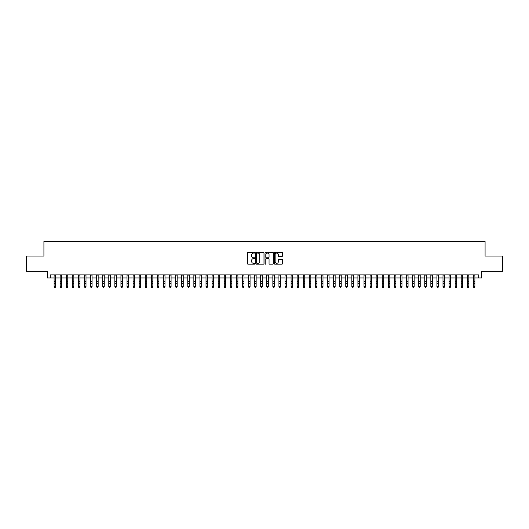 <?xml version="1.0" encoding="UTF-8"?>
<svg xmlns="http://www.w3.org/2000/svg" width="529" height="529" viewBox="0 0 529 529"><rect width="100%" height="100%" fill="white"/><g stroke="black" fill="none" stroke-linecap="round" stroke-linejoin="round"><path stroke-width="0.79" d="M254.78 252.65A0.417 0.417 0 0 0 254.363 252.234L248.022 252.234A0.595 0.595 0 0 0 247.427 252.836L247.427 263.568A0.595 0.595 0 0 0 248.022 264.163L254.363 264.163A0.417 0.417 0 0 0 254.78 263.746A0.417 0.417 0 0 0 254.363 263.33L253.543 263.33A1.911 1.911 0 0 1 251.632 261.419L251.632 260.526A1.911 1.911 0 0 1 253.543 258.615L254.363 258.615A0.417 0.417 0 0 0 254.78 258.198A0.417 0.417 0 0 0 254.363 257.782L253.543 257.782A1.911 1.911 0 0 1 251.632 255.877L251.632 254.978A1.911 1.911 0 0 1 253.543 253.074L254.363 253.074A0.417 0.417 0 0 0 254.78 252.65M281.931 256.439A0.595 0.595 0 0 0 282.526 255.844L282.526 252.836A0.595 0.595 0 0 0 281.931 252.234L274.895 252.234A0.595 0.595 0 0 0 274.3 252.836L274.3 263.568A0.595 0.595 0 0 0 274.895 264.163L281.931 264.163A0.595 0.595 0 0 0 282.526 263.568L282.526 259.931A0.595 0.595 0 0 0 281.931 259.336L278.922 259.336A0.595 0.595 0 0 0 278.32 259.931L278.32 261.736A1.594 1.594 0 0 1 276.727 263.33A1.594 1.594 0 0 1 275.133 261.736L275.133 254.667A1.594 1.594 0 0 1 276.727 253.074A1.594 1.594 0 0 1 278.32 254.667L278.32 255.844A0.595 0.595 0 0 0 278.922 256.439L281.931 256.439M50.301 277.95L50.301 274.908L478.699 274.908L478.699 277.95L481.74 277.95L481.74 271.265L502.55 271.265L502.55 256.076L485.08 256.076L485.08 241.488L43.92 241.488L43.92 256.076L26.45 256.076L26.45 271.265L47.26 271.265L47.26 277.95L54.097 277.95M263.978 252.836A0.595 0.595 0 0 0 263.382 252.234L256.34 252.234A0.595 0.595 0 0 0 255.745 252.836L255.745 263.568A0.595 0.595 0 0 0 256.34 264.163L263.382 264.163A0.595 0.595 0 0 0 263.978 263.568L263.978 252.836M265.618 252.234L272.66 252.234A0.595 0.595 0 0 1 273.255 252.836L273.255 263.568A0.595 0.595 0 0 1 272.66 264.163L269.645 264.163A0.595 0.595 0 0 1 269.049 263.568L269.049 259.217A0.595 0.595 0 0 0 268.454 258.615L266.451 258.615A0.595 0.595 0 0 0 265.856 259.217L265.856 263.746A0.417 0.417 0 0 1 265.439 264.163A0.417 0.417 0 0 1 265.022 263.746L265.022 252.836A0.595 0.595 0 0 1 265.618 252.234M55.618 277.95L60.174 277.95M61.695 277.95L66.251 277.95M67.772 277.95L72.328 277.95M73.848 277.95L78.404 277.95M79.925 277.95L84.481 277.95M86.002 277.95L90.558 277.95M92.079 277.95L96.635 277.95M98.156 277.95L102.712 277.95M104.233 277.95L108.789 277.95M110.31 277.95L114.866 277.95M116.387 277.95L120.943 277.95M122.457 277.95L127.02 277.95M128.534 277.95L133.096 277.95M134.611 277.95L139.173 277.95M140.688 277.95L145.25 277.95M146.764 277.95L151.32 277.95M152.841 277.95L157.397 277.95M158.918 277.95L163.474 277.95M164.995 277.95L169.551 277.95M171.072 277.95L175.628 277.95M177.149 277.95L181.705 277.95M183.226 277.95L187.782 277.95M189.303 277.95L193.859 277.95M195.38 277.95L199.936 277.95M201.456 277.95L206.012 277.95M207.533 277.95L212.089 277.95M213.61 277.95L218.166 277.95M219.687 277.95L224.243 277.95M225.764 277.95L230.32 277.95M231.841 277.95L236.397 277.95M237.918 277.95L242.474 277.95M243.995 277.95L248.551 277.95M250.065 277.95L254.628 277.95M256.142 277.95L260.704 277.95M262.219 277.95L266.781 277.95M268.296 277.95L272.858 277.95M274.372 277.95L278.935 277.95M280.449 277.95L285.005 277.95M286.526 277.95L291.082 277.95M292.603 277.95L297.159 277.95M298.68 277.95L303.236 277.95M304.757 277.95L309.313 277.95M310.834 277.95L315.39 277.95M316.911 277.95L321.467 277.95M322.988 277.95L327.544 277.95M329.064 277.95L333.62 277.95M335.141 277.95L339.697 277.95M341.218 277.95L345.774 277.95M347.295 277.95L351.851 277.95M353.372 277.95L357.928 277.95M359.449 277.95L364.005 277.95M365.526 277.95L370.082 277.95M371.603 277.95L376.159 277.95M377.68 277.95L382.236 277.95M383.75 277.95L388.312 277.95M389.827 277.95L394.389 277.95M395.904 277.95L400.466 277.95M401.98 277.95L406.543 277.95M408.057 277.95L412.613 277.95M414.134 277.95L418.69 277.95M420.211 277.95L424.767 277.95M426.288 277.95L430.844 277.95M432.365 277.95L436.921 277.95M438.442 277.95L442.998 277.95M444.519 277.95L449.075 277.95M450.596 277.95L455.152 277.95M456.672 277.95L461.228 277.95M462.749 277.95L467.305 277.95M468.826 277.95L473.382 277.95M474.903 277.95L478.699 277.95M257.001 253.074A0.417 0.417 0 0 0 256.585 253.49L256.585 262.913A0.417 0.417 0 0 0 257.001 263.33L257.868 263.33A1.911 1.911 0 0 0 259.772 261.419L259.772 254.978A1.911 1.911 0 0 0 257.868 253.074L257.001 253.074M269.049 254.694A1.594 1.594 0 0 0 267.449 253.1A1.594 1.594 0 0 0 265.856 254.694L265.856 257.187A0.595 0.595 0 0 0 266.451 257.782L268.454 257.782A0.595 0.595 0 0 0 269.049 257.187L269.049 254.694M55.618 274.908L55.618 286.844L55.161 287.512L54.553 287.373L55.161 287.512M54.097 274.908L54.097 286.506L55.618 286.506L55.161 287.373M54.553 287.512L54.097 286.844L54.553 287.373M61.695 274.908L61.695 286.844L61.238 287.512L60.63 287.373L61.238 287.512M60.174 274.908L60.174 286.506L61.695 286.506L61.238 287.373M60.63 287.512L60.174 286.844L60.63 287.373M67.772 274.908L67.772 286.844L67.315 287.512L66.707 287.373L67.315 287.512M66.251 274.908L66.251 286.506L67.772 286.506L67.315 287.373M66.707 287.512L66.251 286.844L66.707 287.373M73.848 274.908L73.848 286.844L73.392 287.512L72.784 287.373L73.392 287.512M72.328 274.908L72.328 286.506L73.848 286.506L73.392 287.373M72.784 287.512L72.328 286.844L72.784 287.373M79.925 274.908L79.925 286.844L79.469 287.512L78.861 287.373L79.469 287.512M78.404 274.908L78.404 286.506L79.925 286.506L79.469 287.373M78.861 287.512L78.404 286.844L78.861 287.373M86.002 274.908L86.002 286.844L85.546 287.512L84.938 287.373L85.546 287.512M84.481 274.908L84.481 286.506L86.002 286.506L85.546 287.373M84.938 287.512L84.481 286.844L84.938 287.373M92.079 274.908L92.079 286.844L91.623 287.512L91.014 287.373L91.623 287.512M90.558 274.908L90.558 286.506L92.079 286.506L91.623 287.373M91.014 287.512L90.558 286.844L91.014 287.373M98.156 274.908L98.156 286.844L97.7 287.512L97.091 287.373L97.7 287.512M96.635 274.908L96.635 286.506L98.156 286.506L97.7 287.373M97.091 287.512L96.635 286.844L97.091 287.373M104.233 274.908L104.233 286.844L103.777 287.512L103.168 287.373L103.777 287.512M102.712 274.908L102.712 286.506L104.233 286.506L103.777 287.373M103.168 287.512L102.712 286.844L103.168 287.373M110.31 274.908L110.31 286.844L109.853 287.512L109.245 287.373L109.853 287.512M108.789 274.908L108.789 286.506L110.31 286.506L109.853 287.373M109.245 287.512L108.789 286.844L109.245 287.373M116.387 274.908L116.387 286.844L115.93 287.512L115.322 287.373L115.93 287.512M114.866 274.908L114.866 286.506L116.387 286.506L115.93 287.373M115.322 287.512L114.866 286.844L115.322 287.373M122.457 274.908L122.457 286.844L122.007 287.512L121.399 287.373L122.007 287.512M120.943 274.908L120.943 286.506L122.457 286.506L122.007 287.373M121.399 287.512L120.943 286.844L121.399 287.373M128.534 274.908L128.534 286.844L128.078 287.512L127.476 287.373L128.078 287.512M127.02 274.908L127.02 286.506L128.534 286.506L128.078 287.373M127.476 287.512L127.02 286.844L127.476 287.373M134.611 274.908L134.611 286.844L134.154 287.512L133.553 287.373L134.154 287.512M133.096 274.908L133.096 286.506L134.611 286.506L134.154 287.373M133.553 287.512L133.096 286.844L133.553 287.373M140.688 274.908L140.688 286.844L140.231 287.512L139.63 287.373L140.231 287.512M139.173 274.908L139.173 286.506L140.688 286.506L140.231 287.373M139.63 287.512L139.173 286.844L139.63 287.373M146.764 274.908L146.764 286.844L146.308 287.512L145.7 287.373L146.308 287.512M145.25 274.908L145.25 286.506L146.764 286.506L146.308 287.373M145.7 287.512L145.25 286.844L145.7 287.373M152.841 274.908L152.841 286.844L152.385 287.512L151.777 287.373L152.385 287.512M151.32 274.908L151.32 286.506L152.841 286.506L152.385 287.373M151.777 287.512L151.32 286.844L151.777 287.373M158.918 274.908L158.918 286.844L158.462 287.512L157.854 287.373L158.462 287.512M157.397 274.908L157.397 286.506L158.918 286.506L158.462 287.373M157.854 287.512L157.397 286.844L157.854 287.373M164.995 274.908L164.995 286.844L164.539 287.512L163.93 287.373L164.539 287.512M163.474 274.908L163.474 286.506L164.995 286.506L164.539 287.373M163.93 287.512L163.474 286.844L163.93 287.373M171.072 274.908L171.072 286.844L170.616 287.512L170.007 287.373L170.616 287.512M169.551 274.908L169.551 286.506L171.072 286.506L170.616 287.373M170.007 287.512L169.551 286.844L170.007 287.373M177.149 274.908L177.149 286.844L176.693 287.512L176.084 287.373L176.693 287.512M175.628 274.908L175.628 286.506L177.149 286.506L176.693 287.373M176.084 287.512L175.628 286.844L176.084 287.373M183.226 274.908L183.226 286.844L182.769 287.512L182.161 287.373L182.769 287.512M181.705 274.908L181.705 286.506L183.226 286.506L182.769 287.373M182.161 287.512L181.705 286.844L182.161 287.373M189.303 274.908L189.303 286.844L188.846 287.512L188.238 287.373L188.846 287.512M187.782 274.908L187.782 286.506L189.303 286.506L188.846 287.373M188.238 287.512L187.782 286.844L188.238 287.373M195.38 274.908L195.38 286.844L194.923 287.512L194.315 287.373L194.923 287.512M193.859 274.908L193.859 286.506L195.38 286.506L194.923 287.373M194.315 287.512L193.859 286.844L194.315 287.373M201.456 274.908L201.456 286.844L201 287.512L200.392 287.373L201 287.512M199.936 274.908L199.936 286.506L201.456 286.506L201 287.373M200.392 287.512L199.936 286.844L200.392 287.373M207.533 274.908L207.533 286.844L207.077 287.512L206.469 287.373L207.077 287.512M206.012 274.908L206.012 286.506L207.533 286.506L207.077 287.373M206.469 287.512L206.012 286.844L206.469 287.373M213.61 274.908L213.61 286.844L213.154 287.512L212.546 287.373L213.154 287.512M212.089 274.908L212.089 286.506L213.61 286.506L213.154 287.373M212.546 287.512L212.089 286.844L212.546 287.373M219.687 274.908L219.687 286.844L219.231 287.512L218.622 287.373L219.231 287.512M218.166 274.908L218.166 286.506L219.687 286.506L219.231 287.373M218.622 287.512L218.166 286.844L218.622 287.373M225.764 274.908L225.764 286.844L225.308 287.512L224.699 287.373L225.308 287.512M224.243 274.908L224.243 286.506L225.764 286.506L225.308 287.373M224.699 287.512L224.243 286.844L224.699 287.373M231.841 274.908L231.841 286.844L231.385 287.512L230.776 287.373L231.385 287.512M230.32 274.908L230.32 286.506L231.841 286.506L231.385 287.373M230.776 287.512L230.32 286.844L230.776 287.373M237.918 274.908L237.918 286.844L237.461 287.512L236.853 287.373L237.461 287.512M236.397 274.908L236.397 286.506L237.918 286.506L237.461 287.373M236.853 287.512L236.397 286.844L236.853 287.373M243.995 274.908L243.995 286.844L243.538 287.512L242.93 287.373L243.538 287.512M242.474 274.908L242.474 286.506L243.995 286.506L243.538 287.373M242.93 287.512L242.474 286.844L242.93 287.373M250.065 274.908L250.065 286.844L249.615 287.512L249.007 287.373L249.615 287.512M248.551 274.908L248.551 286.506L250.065 286.506L249.615 287.373M249.007 287.512L248.551 286.844L249.007 287.373M256.142 274.908L256.142 286.844L255.692 287.512L255.084 287.373L255.692 287.512M254.628 274.908L254.628 286.506L256.142 286.506L255.692 287.373M255.084 287.512L254.628 286.844L255.084 287.373M262.219 274.908L262.219 286.844L261.762 287.512L261.161 287.373L261.762 287.512M260.704 274.908L260.704 286.506L262.219 286.506L261.762 287.373M261.161 287.512L260.704 286.844L261.161 287.373M268.296 274.908L268.296 286.844L267.839 287.512L267.238 287.373L267.839 287.512M266.781 274.908L266.781 286.506L268.296 286.506L267.839 287.373M267.238 287.512L266.781 286.844L267.238 287.373M274.372 274.908L274.372 286.844L273.916 287.512L273.308 287.373L273.916 287.512M272.858 274.908L272.858 286.506L274.372 286.506L273.916 287.373M273.308 287.512L272.858 286.844L273.308 287.373M280.449 274.908L280.449 286.844L279.993 287.512L279.385 287.373L279.993 287.512M278.935 274.908L278.935 286.506L280.449 286.506L279.993 287.373M279.385 287.512L278.935 286.844L279.385 287.373M286.526 274.908L286.526 286.844L286.07 287.512L285.462 287.373L286.07 287.512M285.005 274.908L285.005 286.506L286.526 286.506L286.07 287.373M285.462 287.512L285.005 286.844L285.462 287.373M292.603 274.908L292.603 286.844L292.147 287.512L291.539 287.373L292.147 287.512M291.082 274.908L291.082 286.506L292.603 286.506L292.147 287.373M291.539 287.512L291.082 286.844L291.539 287.373M298.68 274.908L298.68 286.844L298.224 287.512L297.615 287.373L298.224 287.512M297.159 274.908L297.159 286.506L298.68 286.506L298.224 287.373M297.615 287.512L297.159 286.844L297.615 287.373M304.757 274.908L304.757 286.844L304.301 287.512L303.692 287.373L304.301 287.512M303.236 274.908L303.236 286.506L304.757 286.506L304.301 287.373M303.692 287.512L303.236 286.844L303.692 287.373M310.834 274.908L310.834 286.844L310.378 287.512L309.769 287.373L310.378 287.512M309.313 274.908L309.313 286.506L310.834 286.506L310.378 287.373M309.769 287.512L309.313 286.844L309.769 287.373M316.911 274.908L316.911 286.844L316.454 287.512L315.846 287.373L316.454 287.512M315.39 274.908L315.39 286.506L316.911 286.506L316.454 287.373M315.846 287.512L315.39 286.844L315.846 287.373M322.988 274.908L322.988 286.844L322.531 287.512L321.923 287.373L322.531 287.512M321.467 274.908L321.467 286.506L322.988 286.506L322.531 287.373M321.923 287.512L321.467 286.844L321.923 287.373M329.064 274.908L329.064 286.844L328.608 287.512L328 287.373L328.608 287.512M327.544 274.908L327.544 286.506L329.064 286.506L328.608 287.373M328 287.512L327.544 286.844L328 287.373M335.141 274.908L335.141 286.844L334.685 287.512L334.077 287.373L334.685 287.512M333.62 274.908L333.62 286.506L335.141 286.506L334.685 287.373M334.077 287.512L333.62 286.844L334.077 287.373M341.218 274.908L341.218 286.844L340.762 287.512L340.154 287.373L340.762 287.512M339.697 274.908L339.697 286.506L341.218 286.506L340.762 287.373M340.154 287.512L339.697 286.844L340.154 287.373M347.295 274.908L347.295 286.844L346.839 287.512L346.231 287.373L346.839 287.512M345.774 274.908L345.774 286.506L347.295 286.506L346.839 287.373M346.231 287.512L345.774 286.844L346.231 287.373M353.372 274.908L353.372 286.844L352.916 287.512L352.307 287.373L352.916 287.512M351.851 274.908L351.851 286.506L353.372 286.506L352.916 287.373M352.307 287.512L351.851 286.844L352.307 287.373M359.449 274.908L359.449 286.844L358.993 287.512L358.384 287.373L358.993 287.512M357.928 274.908L357.928 286.506L359.449 286.506L358.993 287.373M358.384 287.512L357.928 286.844L358.384 287.373M365.526 274.908L365.526 286.844L365.07 287.512L364.461 287.373L365.07 287.512M364.005 274.908L364.005 286.506L365.526 286.506L365.07 287.373M364.461 287.512L364.005 286.844L364.461 287.373M371.603 274.908L371.603 286.844L371.146 287.512L370.538 287.373L371.146 287.512M370.082 274.908L370.082 286.506L371.603 286.506L371.146 287.373M370.538 287.512L370.082 286.844L370.538 287.373M377.68 274.908L377.68 286.844L377.223 287.512L376.615 287.373L377.223 287.512M376.159 274.908L376.159 286.506L377.68 286.506L377.223 287.373M376.615 287.512L376.159 286.844L376.615 287.373M383.75 274.908L383.75 286.844L383.3 287.512L382.692 287.373L383.3 287.512M382.236 274.908L382.236 286.506L383.75 286.506L383.3 287.373M382.692 287.512L382.236 286.844L382.692 287.373M389.827 274.908L389.827 286.844L389.37 287.512L388.769 287.373L389.37 287.512M388.312 274.908L388.312 286.506L389.827 286.506L389.37 287.373M388.769 287.512L388.312 286.844L388.769 287.373M395.904 274.908L395.904 286.844L395.447 287.512L394.846 287.373L395.447 287.512M394.389 274.908L394.389 286.506L395.904 286.506L395.447 287.373M394.846 287.512L394.389 286.844L394.846 287.373M401.98 274.908L401.98 286.844L401.524 287.512L400.922 287.373L401.524 287.512M400.466 274.908L400.466 286.506L401.98 286.506L401.524 287.373M400.922 287.512L400.466 286.844L400.922 287.373M408.057 274.908L408.057 286.844L407.601 287.512L406.993 287.373L407.601 287.512M406.543 274.908L406.543 286.506L408.057 286.506L407.601 287.373M406.993 287.512L406.543 286.844L406.993 287.373M414.134 274.908L414.134 286.844L413.678 287.512L413.07 287.373L413.678 287.512M412.613 274.908L412.613 286.506L414.134 286.506L413.678 287.373M413.07 287.512L412.613 286.844L413.07 287.373M420.211 274.908L420.211 286.844L419.755 287.512L419.147 287.373L419.755 287.512M418.69 274.908L418.69 286.506L420.211 286.506L419.755 287.373M419.147 287.512L418.69 286.844L419.147 287.373M426.288 274.908L426.288 286.844L425.832 287.512L425.223 287.373L425.832 287.512M424.767 274.908L424.767 286.506L426.288 286.506L425.832 287.373M425.223 287.512L424.767 286.844L425.223 287.373M432.365 274.908L432.365 286.844L431.909 287.512L431.3 287.373L431.909 287.512M430.844 274.908L430.844 286.506L432.365 286.506L431.909 287.373M431.3 287.512L430.844 286.844L431.3 287.373M438.442 274.908L438.442 286.844L437.986 287.512L437.377 287.373L437.986 287.512M436.921 274.908L436.921 286.506L438.442 286.506L437.986 287.373M437.377 287.512L436.921 286.844L437.377 287.373M444.519 274.908L444.519 286.844L444.062 287.512L443.454 287.373L444.062 287.512M442.998 274.908L442.998 286.506L444.519 286.506L444.062 287.373M443.454 287.512L442.998 286.844L443.454 287.373M450.596 274.908L450.596 286.844L450.139 287.512L449.531 287.373L450.139 287.512M449.075 274.908L449.075 286.506L450.596 286.506L450.139 287.373M449.531 287.512L449.075 286.844L449.531 287.373M456.672 274.908L456.672 286.844L456.216 287.512L455.608 287.373L456.216 287.512M455.152 274.908L455.152 286.506L456.672 286.506L456.216 287.373M455.608 287.512L455.152 286.844L455.608 287.373M462.749 274.908L462.749 286.844L462.293 287.512L461.685 287.373L462.293 287.512M461.228 274.908L461.228 286.506L462.749 286.506L462.293 287.373M461.685 287.512L461.228 286.844L461.685 287.373M468.826 274.908L468.826 286.844L468.37 287.512L467.762 287.373L468.37 287.512M467.305 274.908L467.305 286.506L468.826 286.506L468.37 287.373M467.762 287.512L467.305 286.844L467.762 287.373M474.903 274.908L474.903 286.844L474.447 287.512L473.839 287.373L474.447 287.512M473.382 274.908L473.382 286.506L474.903 286.506L474.447 287.373M473.839 287.512L473.382 286.844L473.839 287.373M55.618 281.521L54.097 281.521M55.618 283.61L54.097 283.61M55.618 275.106L54.097 275.106M61.695 281.521L60.174 281.521M61.695 283.61L60.174 283.61M61.695 275.106L60.174 275.106M67.772 281.521L66.251 281.521M67.772 283.61L66.251 283.61M67.772 275.106L66.251 275.106M73.848 281.521L72.328 281.521M73.848 283.61L72.328 283.61M73.848 275.106L72.328 275.106M79.925 281.521L78.404 281.521M79.925 283.61L78.404 283.61M79.925 275.106L78.404 275.106M86.002 281.521L84.481 281.521M86.002 283.61L84.481 283.61M86.002 275.106L84.481 275.106M92.079 281.521L90.558 281.521M92.079 283.61L90.558 283.61M92.079 275.106L90.558 275.106M98.156 281.521L96.635 281.521M98.156 283.61L96.635 283.61M98.156 275.106L96.635 275.106M104.233 281.521L102.712 281.521M104.233 283.61L102.712 283.61M104.233 275.106L102.712 275.106M110.31 281.521L108.789 281.521M110.31 283.61L108.789 283.61M110.31 275.106L108.789 275.106M116.387 281.521L114.866 281.521M116.387 283.61L114.866 283.61M116.387 275.106L114.866 275.106M122.457 281.521L120.943 281.521M122.457 283.61L120.943 283.61M122.457 275.106L120.943 275.106M128.534 281.521L127.02 281.521M128.534 283.61L127.02 283.61M128.534 275.106L127.02 275.106M134.611 281.521L133.096 281.521M134.611 283.61L133.096 283.61M134.611 275.106L133.096 275.106M140.688 281.521L139.173 281.521M140.688 283.61L139.173 283.61M140.688 275.106L139.173 275.106M146.764 281.521L145.25 281.521M146.764 283.61L145.25 283.61M146.764 275.106L145.25 275.106M152.841 281.521L151.32 281.521M152.841 283.61L151.32 283.61M152.841 275.106L151.32 275.106M158.918 281.521L157.397 281.521M158.918 283.61L157.397 283.61M158.918 275.106L157.397 275.106M164.995 281.521L163.474 281.521M164.995 283.61L163.474 283.61M164.995 275.106L163.474 275.106M171.072 281.521L169.551 281.521M171.072 283.61L169.551 283.61M171.072 275.106L169.551 275.106M177.149 281.521L175.628 281.521M177.149 283.61L175.628 283.61M177.149 275.106L175.628 275.106M183.226 281.521L181.705 281.521M183.226 283.61L181.705 283.61M183.226 275.106L181.705 275.106M189.303 281.521L187.782 281.521M189.303 283.61L187.782 283.61M189.303 275.106L187.782 275.106M195.38 281.521L193.859 281.521M195.38 283.61L193.859 283.61M195.38 275.106L193.859 275.106M201.456 281.521L199.936 281.521M201.456 283.61L199.936 283.61M201.456 275.106L199.936 275.106M207.533 281.521L206.012 281.521M207.533 283.61L206.012 283.61M207.533 275.106L206.012 275.106M213.61 281.521L212.089 281.521M213.61 283.61L212.089 283.61M213.61 275.106L212.089 275.106M219.687 281.521L218.166 281.521M219.687 283.61L218.166 283.61M219.687 275.106L218.166 275.106M225.764 281.521L224.243 281.521M225.764 283.61L224.243 283.61M225.764 275.106L224.243 275.106M231.841 281.521L230.32 281.521M231.841 283.61L230.32 283.61M231.841 275.106L230.32 275.106M237.918 281.521L236.397 281.521M237.918 283.61L236.397 283.61M237.918 275.106L236.397 275.106M243.995 281.521L242.474 281.521M243.995 283.61L242.474 283.61M243.995 275.106L242.474 275.106M250.065 281.521L248.551 281.521M250.065 283.61L248.551 283.61M250.065 275.106L248.551 275.106M256.142 281.521L254.628 281.521M256.142 283.61L254.628 283.61M256.142 275.106L254.628 275.106M262.219 281.521L260.704 281.521M262.219 283.61L260.704 283.61M262.219 275.106L260.704 275.106M268.296 281.521L266.781 281.521M268.296 283.61L266.781 283.61M268.296 275.106L266.781 275.106M274.372 281.521L272.858 281.521M274.372 283.61L272.858 283.61M274.372 275.106L272.858 275.106M280.449 281.521L278.935 281.521M280.449 283.61L278.935 283.61M280.449 275.106L278.935 275.106M286.526 281.521L285.005 281.521M286.526 283.61L285.005 283.61M286.526 275.106L285.005 275.106M292.603 281.521L291.082 281.521M292.603 283.61L291.082 283.61M292.603 275.106L291.082 275.106M298.68 281.521L297.159 281.521M298.68 283.61L297.159 283.61M298.68 275.106L297.159 275.106M304.757 281.521L303.236 281.521M304.757 283.61L303.236 283.61M304.757 275.106L303.236 275.106M310.834 281.521L309.313 281.521M310.834 283.61L309.313 283.61M310.834 275.106L309.313 275.106M316.911 281.521L315.39 281.521M316.911 283.61L315.39 283.61M316.911 275.106L315.39 275.106M322.988 281.521L321.467 281.521M322.988 283.61L321.467 283.61M322.988 275.106L321.467 275.106M329.064 281.521L327.544 281.521M329.064 283.61L327.544 283.61M329.064 275.106L327.544 275.106M335.141 281.521L333.62 281.521M335.141 283.61L333.62 283.61M335.141 275.106L333.62 275.106M341.218 281.521L339.697 281.521M341.218 283.61L339.697 283.61M341.218 275.106L339.697 275.106M347.295 281.521L345.774 281.521M347.295 283.61L345.774 283.61M347.295 275.106L345.774 275.106M353.372 281.521L351.851 281.521M353.372 283.61L351.851 283.61M353.372 275.106L351.851 275.106M359.449 281.521L357.928 281.521M359.449 283.61L357.928 283.61M359.449 275.106L357.928 275.106M365.526 281.521L364.005 281.521M365.526 283.61L364.005 283.61M365.526 275.106L364.005 275.106M371.603 281.521L370.082 281.521M371.603 283.61L370.082 283.61M371.603 275.106L370.082 275.106M377.68 281.521L376.159 281.521M377.68 283.61L376.159 283.61M377.68 275.106L376.159 275.106M383.75 281.521L382.236 281.521M383.75 283.61L382.236 283.61M383.75 275.106L382.236 275.106M389.827 281.521L388.312 281.521M389.827 283.61L388.312 283.61M389.827 275.106L388.312 275.106M395.904 281.521L394.389 281.521M395.904 283.61L394.389 283.61M395.904 275.106L394.389 275.106M401.98 281.521L400.466 281.521M401.98 283.61L400.466 283.61M401.98 275.106L400.466 275.106M408.057 281.521L406.543 281.521M408.057 283.61L406.543 283.61M408.057 275.106L406.543 275.106M414.134 281.521L412.613 281.521M414.134 283.61L412.613 283.61M414.134 275.106L412.613 275.106M420.211 281.521L418.69 281.521M420.211 283.61L418.69 283.61M420.211 275.106L418.69 275.106M426.288 281.521L424.767 281.521M426.288 283.61L424.767 283.61M426.288 275.106L424.767 275.106M432.365 281.521L430.844 281.521M432.365 283.61L430.844 283.61M432.365 275.106L430.844 275.106M438.442 281.521L436.921 281.521M438.442 283.61L436.921 283.61M438.442 275.106L436.921 275.106M444.519 281.521L442.998 281.521M444.519 283.61L442.998 283.61M444.519 275.106L442.998 275.106M450.596 281.521L449.075 281.521M450.596 283.61L449.075 283.61M450.596 275.106L449.075 275.106M456.672 281.521L455.152 281.521M456.672 283.61L455.152 283.61M456.672 275.106L455.152 275.106M462.749 281.521L461.228 281.521M462.749 283.61L461.228 283.61M462.749 275.106L461.228 275.106M468.826 281.521L467.305 281.521M468.826 283.61L467.305 283.61M468.826 275.106L467.305 275.106M474.903 281.521L473.382 281.521M474.903 283.61L473.382 283.61M474.903 275.106L473.382 275.106"/></g></svg>
